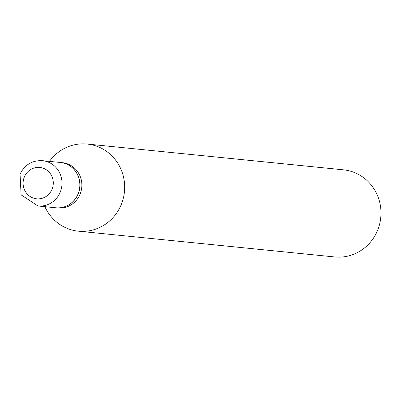 <?xml version="1.0" encoding="UTF-8"?>
<svg xmlns="http://www.w3.org/2000/svg" width="401" height="401" viewBox="0 0 401 401"><rect width="100%" height="100%" fill="white"/><g stroke="black" fill="none" stroke-linecap="round" stroke-linejoin="round"><path stroke-width="0.6" d="M42.496 160.676L60.33 162.47A22.767 21.784 95.7 0 1 77.899 194.34A22.767 21.784 95.7 0 1 55.769 207.773L37.94 205.979A22.767 21.784 95.7 0 0 60.065 192.545A22.767 21.784 95.7 0 0 42.496 160.676C32.255 160.2 24.772 164.696 20.05 174.164L21.108 194.866L37.94 205.979M60.381 162.475A22.767 21.784 95.7 0 1 60.431 162.48A22.767 21.784 95.7 0 1 78 194.35A22.767 21.784 95.7 0 1 55.874 207.783A22.767 21.784 95.7 0 1 55.824 207.778M60.431 162.48L62.355 162.671A22.767 21.784 95.7 0 1 79.924 194.545A22.767 21.784 95.7 0 1 57.799 207.979L55.874 207.783M49.438 161.372A43.784 41.889 95.7 0 1 87.142 144.044L343.467 169.829A43.784 41.889 95.7 0 1 377.251 231.121A43.784 41.889 95.7 0 1 334.705 256.956L78.38 231.171A43.784 41.889 95.7 0 1 44.882 206.68M87.142 144.044A43.784 41.889 95.7 0 1 120.932 205.337A43.784 41.889 95.7 0 1 78.38 231.171M24.451 176.741A15.759 15.083 95.7 0 1 44.426 168.721A15.759 15.083 95.7 0 1 51.935 189.508A15.759 15.083 95.7 0 1 31.96 197.528A15.759 15.083 95.7 0 1 24.451 176.741"/></g></svg>
